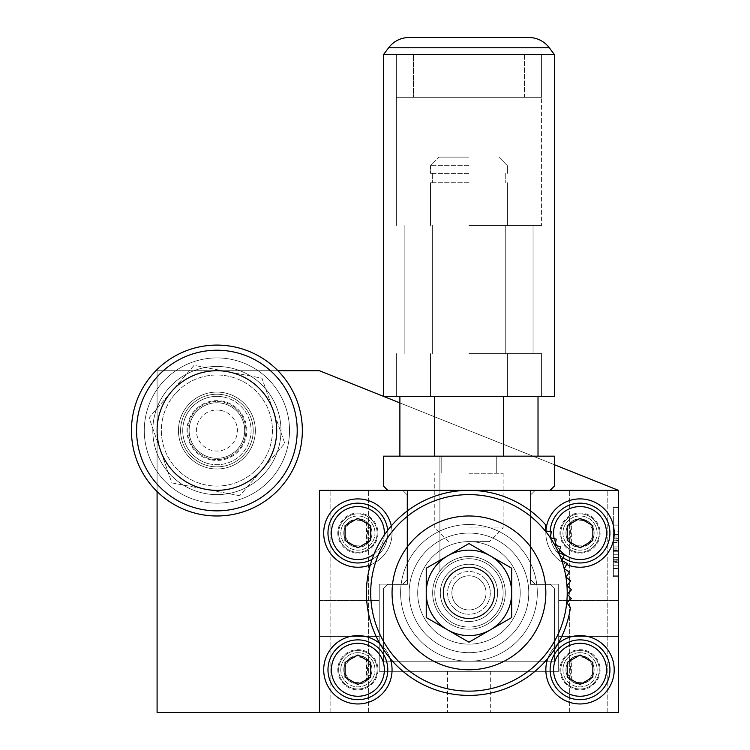 <?xml version="1.0" encoding="UTF-8"?>
<svg xmlns="http://www.w3.org/2000/svg" width="750" height="750" viewBox="0 0 750 750"><rect width="100%" height="100%" fill="white"/><g stroke="black" fill="none" stroke-linecap="round" stroke-linejoin="round"><path stroke-width="0.56" stroke-dasharray="3.75 2.81" d="M379.237 618.516L379.237 636.459L379.237 618.516M319.434 618.516L319.434 636.459L319.434 618.516M618.478 618.516L618.478 636.459L618.478 618.516M558.675 618.516L558.675 636.459L558.675 618.516M468.956 712.5L490.322 712.5L468.956 712.5M468.956 671.316L490.322 671.316L468.956 671.316M588.581 490.35L569.353 490.35L588.581 490.35M588.581 521.859C581.034 518.128 575.288 518.156 571.359 521.962L570.291 533.072L571.359 544.181C575.25 547.978 580.997 548.016 588.581 544.284C581.034 548.016 575.288 547.978 571.359 544.181L571.359 521.962C575.25 518.166 580.997 518.128 588.581 521.859C592.181 524.728 594.028 528.469 594.131 533.072A14.1 14.1 0 0 1 580.031 547.172A14.1 14.1 0 0 1 571.359 521.962A14.1 14.1 0 0 0 580.031 547.172A14.1 14.1 0 0 0 594.131 533.072C594.028 537.666 592.172 541.406 588.581 544.284C592.181 541.406 594.028 537.666 594.131 533.072A14.1 14.1 0 0 0 580.031 518.972A14.1 14.1 0 0 0 571.359 544.181A14.1 14.1 0 0 1 580.031 518.972A14.1 14.1 0 0 1 594.131 533.072C594.028 528.469 592.172 524.728 588.581 521.859M588.581 658.566C581.034 654.834 575.288 654.872 571.359 658.669L570.291 669.778L571.359 680.887C575.25 684.684 580.997 684.722 588.581 680.991C581.034 684.722 575.288 684.684 571.359 680.887L571.359 658.669C575.25 654.872 580.997 654.834 588.581 658.566C592.181 661.444 594.028 665.175 594.131 669.778A14.1 14.1 0 0 1 580.031 683.878A14.1 14.1 0 0 1 571.359 658.669A14.1 14.1 0 0 0 580.031 683.878A14.1 14.1 0 0 0 594.131 669.778C594.028 674.381 592.172 678.113 588.581 680.991C592.181 678.113 594.028 674.381 594.131 669.778A14.1 14.1 0 0 0 580.031 655.678A14.1 14.1 0 0 0 571.359 680.887A14.1 14.1 0 0 1 580.031 655.678A14.1 14.1 0 0 1 594.131 669.778C594.028 665.175 592.172 661.444 588.581 658.566M588.581 712.5L569.353 712.5L588.581 712.5M349.341 490.35L330.113 490.35L349.341 490.35M349.341 521.859C345.741 524.728 343.884 528.469 343.781 533.072C343.884 537.666 345.741 541.406 349.341 544.284C345.741 541.406 343.884 537.666 343.781 533.072C343.884 528.469 345.741 524.728 349.341 521.859C356.887 518.128 362.625 518.156 366.562 521.962L367.622 533.072L366.562 544.181A14.1 14.1 0 0 0 371.981 533.072A14.1 14.1 0 0 1 357.881 547.172A14.1 14.1 0 0 1 343.781 533.072A14.1 14.1 0 0 0 357.881 547.172A14.1 14.1 0 0 0 371.981 533.072A14.1 14.1 0 0 1 366.562 544.181C362.662 547.978 356.916 548.016 349.341 544.284C356.887 548.016 362.625 547.978 366.562 544.181L366.562 521.962A14.1 14.1 0 0 1 371.981 533.072A14.1 14.1 0 0 0 366.562 521.962C362.662 518.166 356.916 518.128 349.341 521.859M349.341 658.566C345.741 661.444 343.884 665.175 343.781 669.778C343.884 674.381 345.741 678.113 349.341 680.991C345.741 678.113 343.884 674.381 343.781 669.778C343.884 665.175 345.741 661.444 349.341 658.566C356.887 654.834 362.625 654.872 366.562 658.669L367.622 669.778L366.562 680.887A14.1 14.1 0 0 0 371.981 669.778A14.1 14.1 0 0 1 357.881 683.878A14.1 14.1 0 0 1 343.781 669.778A14.1 14.1 0 0 0 357.881 683.878A14.1 14.1 0 0 0 371.981 669.778A14.1 14.1 0 0 1 366.562 680.887C362.662 684.684 356.916 684.722 349.341 680.991C356.887 684.722 362.625 684.684 366.562 680.887L366.562 658.669A14.1 14.1 0 0 1 371.981 669.778A14.1 14.1 0 0 0 366.562 658.669C362.662 654.872 356.916 654.834 349.341 658.566M349.341 712.5L330.113 712.5L349.341 712.5M618.478 560.128L618.478 507.441L618.478 576.666L618.478 524.963L618.478 560.128L613.359 560.128L613.359 576.666L618.478 576.666L618.478 524.963L618.478 576.666L618.478 524.963L618.478 576.666L613.359 576.666L613.359 560.897L618.478 560.897L613.359 560.897L613.359 559.144L618.478 559.144L613.359 559.144L613.359 567.028L618.478 567.028L618.478 534.6L618.478 567.028L613.359 567.028L613.359 565.191L618.478 565.191L613.359 565.191L613.359 561.731L618.478 561.731L613.359 561.769L613.359 559.294L618.478 559.294L613.359 559.294L613.359 557.597L618.478 557.597L613.359 557.597L613.359 551.269L618.478 551.269L613.359 551.269L613.359 540.15L618.478 540.15L613.359 540.15L613.359 524.963L618.478 524.963L613.359 524.963L613.359 538.987L618.478 538.987L613.359 538.987L613.359 540.741L618.478 540.741L613.359 540.741L613.359 534.6L618.478 534.6L618.478 546.872L618.478 534.6L618.478 546.872L618.478 534.6L613.359 534.6L613.359 536.025L618.478 536.025L613.359 536.025L613.359 538.659L618.478 538.659L613.359 538.659L613.359 540.994L618.478 540.994L613.359 540.994L613.359 550.416L618.478 550.416L613.359 550.416L613.359 560.128L618.478 560.128M319.434 712.5L618.478 712.5L618.478 490.35L535.172 490.35L530.906 494.616L530.906 579.891L535.172 584.166L558.675 584.166L558.675 671.316L379.237 671.316L379.237 584.166L402.741 584.166L407.006 579.891L407.006 494.616L402.741 490.35L319.434 490.35L319.434 712.5L618.478 712.5L618.478 490.35L535.172 490.35L530.906 494.616L530.906 579.891L535.172 584.166L558.675 584.166L558.675 671.316L379.237 671.316L379.237 584.166L402.741 584.166L407.006 579.891L407.006 494.616L402.741 490.35L319.434 490.35L319.434 712.5L618.478 712.5L618.478 490.35L319.434 490.35L319.434 712.5L618.478 712.5L618.478 490.35L319.434 370.725L157.088 370.725L157.088 712.5L618.478 712.5L618.478 490.35M618.478 562.65L618.478 575.794L618.478 562.65L613.359 562.65L618.478 562.65M343.781 533.072A14.1 14.1 0 0 1 357.881 518.972A14.1 14.1 0 0 1 371.981 533.072A14.1 14.1 0 0 0 357.881 518.972A14.1 14.1 0 0 0 343.781 533.072M343.781 669.778A14.1 14.1 0 0 1 357.881 655.678A14.1 14.1 0 0 1 371.981 669.778A14.1 14.1 0 0 0 357.881 655.678A14.1 14.1 0 0 0 343.781 669.778M613.359 568.434L613.359 525.844L613.359 575.794L618.478 575.794L613.359 575.794L613.359 568.434L618.478 568.434M613.359 525.844L618.478 525.844L613.359 525.844L613.359 567.028L613.359 525.844L618.478 525.844L613.359 525.844M613.359 531.797L613.359 576.666L613.359 568.575L613.359 575.794L618.478 575.794L613.359 575.794L613.359 507.441L618.478 507.441L613.359 507.441L613.359 531.797L618.478 531.797M613.359 550.312L618.478 550.312M613.359 550.856L613.359 524.963L613.359 576.666L618.478 576.666L613.359 576.666L613.359 568.228L618.478 568.228L613.359 568.228L613.359 551.184L618.478 551.184L613.359 551.184L613.359 524.963L618.478 524.963L613.359 524.963L613.359 554.756L618.478 554.756L613.359 554.756L613.359 567.028L613.359 534.6L613.359 567.028L618.478 567.028L613.359 567.028L613.359 560.016L618.478 560.016L613.359 560.016L613.359 576.666L618.478 576.666L613.359 576.666L613.359 550.856L618.478 550.856M613.359 568.575L618.478 568.575M613.359 549.872L618.478 549.872M613.359 551.128L618.478 551.128M613.359 561.628L618.478 561.628M613.359 559.144L613.359 524.963L613.359 546.872L618.478 546.872L613.359 546.872L613.359 534.6L618.478 534.6L613.359 534.6L618.478 534.6L613.359 534.6L613.359 576.666L613.359 559.144L618.478 559.144M613.359 537.9L618.478 537.9L613.359 537.9M613.359 542.494L618.478 542.494M613.359 550.078L618.478 550.078M613.359 567.028L613.359 524.963L613.359 567.028L618.478 567.028M613.359 557.391L618.478 557.391M613.359 575.794L618.478 575.794L613.359 575.794L613.359 562.65L613.359 575.794M613.359 561.731L618.478 561.731L613.359 561.769M613.359 524.963L618.478 524.963L613.359 524.963M613.359 540.741L618.478 540.741M613.359 576.666L618.478 576.666M613.359 554.756L618.478 554.756L613.359 554.756M613.359 546.872L618.478 546.872L613.359 546.872M528.769 592.884A59.812 59.812 0 0 1 468.956 652.688A59.812 59.812 0 0 1 409.144 592.884A59.812 59.812 0 0 1 468.956 533.072A59.812 59.812 0 0 1 528.769 592.884A59.812 59.812 0 0 1 468.956 652.688A59.812 59.812 0 0 1 409.144 592.884A59.812 59.812 0 0 1 468.956 533.072A59.812 59.812 0 0 1 528.769 592.884A59.812 59.812 0 0 1 468.956 652.688A59.812 59.812 0 0 1 409.144 592.884A59.812 59.812 0 0 1 468.956 533.072A59.812 59.812 0 0 1 528.769 592.884A59.812 59.812 0 0 1 468.956 652.688A59.812 59.812 0 0 1 409.144 592.884A59.812 59.812 0 0 1 468.956 533.072A59.812 59.812 0 0 1 528.769 592.884M417.694 592.884A51.263 51.263 0 0 0 468.956 644.147A51.263 51.263 0 0 0 520.219 592.884A51.263 51.263 0 0 0 468.956 541.613A51.263 51.263 0 0 0 417.694 592.884A51.263 51.263 0 0 0 468.956 644.147A51.263 51.263 0 0 0 520.219 592.884A51.263 51.263 0 0 0 468.956 541.613A51.263 51.263 0 0 0 417.694 592.884A51.263 51.263 0 0 0 468.956 644.147A51.263 51.263 0 0 0 520.219 592.884A51.263 51.263 0 0 0 468.956 541.613A51.263 51.263 0 0 0 417.694 592.884A51.263 51.263 0 0 0 468.956 644.147A51.263 51.263 0 0 0 520.219 592.884A51.263 51.263 0 0 0 468.956 541.613A51.263 51.263 0 0 0 417.694 592.884A51.263 51.263 0 0 0 468.956 644.147A51.263 51.263 0 0 0 520.219 592.884A51.263 51.263 0 0 0 468.956 541.613A51.263 51.263 0 0 0 417.694 592.884A51.263 51.263 0 0 0 468.956 644.147A51.263 51.263 0 0 0 520.219 592.884A51.263 51.263 0 0 0 468.956 541.613A51.263 51.263 0 0 0 417.694 592.884A51.263 51.263 0 0 1 468.956 541.613A51.263 51.263 0 0 1 520.219 592.884A51.263 51.263 0 0 1 468.956 644.147A51.263 51.263 0 0 1 417.694 592.884A51.263 51.263 0 0 1 468.956 541.613A51.263 51.263 0 0 1 520.219 592.884A51.263 51.263 0 0 1 468.956 644.147A51.263 51.263 0 0 1 417.694 592.884M505.266 592.884A36.309 36.309 0 0 1 468.956 629.194A36.309 36.309 0 0 1 432.647 592.884A36.309 36.309 0 0 0 468.956 629.194A36.309 36.309 0 0 0 505.266 592.884A36.309 36.309 0 0 0 468.956 556.566A36.309 36.309 0 0 0 432.647 592.884A36.309 36.309 0 0 1 468.956 556.566A36.309 36.309 0 0 1 505.266 592.884A36.309 36.309 0 0 1 468.956 629.194A36.309 36.309 0 0 1 432.647 592.884A36.309 36.309 0 0 0 468.956 629.194A36.309 36.309 0 0 0 505.266 592.884A36.309 36.309 0 0 0 468.956 556.566A36.309 36.309 0 0 0 432.647 592.884A36.309 36.309 0 0 1 468.956 556.566A36.309 36.309 0 0 1 505.266 592.884M468.956 456.169L439.903 456.169L468.956 456.169M468.956 556.566C452.222 555.9 440.175 569.972 439.903 571.087C440.184 569.963 452.213 555.9 468.956 556.566C452.222 555.9 440.175 569.972 439.903 571.087C440.184 569.963 452.213 555.9 468.956 556.566C485.681 555.9 497.737 569.953 498.009 571.087C497.709 569.981 485.794 555.919 468.956 556.566C485.681 555.9 497.737 569.953 498.009 571.087C497.709 569.981 485.794 555.919 468.956 556.566C452.222 555.9 440.175 569.972 439.903 571.087C440.184 569.963 452.213 555.9 468.956 556.566C452.222 555.9 440.175 569.972 439.903 571.087C440.184 569.963 452.213 555.9 468.956 556.566C485.681 555.9 497.737 569.953 498.009 571.087C497.709 569.981 485.794 555.919 468.956 556.566C485.681 555.9 497.737 569.953 498.009 571.087C497.709 569.981 485.794 555.919 468.956 556.566M387.787 490.35L407.438 490.35L387.787 490.35L407.438 490.35L407.438 584.334L387.787 584.334L383.512 588.609L383.512 661.238L554.4 661.238L554.4 588.609L550.125 584.334L530.475 584.334L530.475 490.35L550.125 490.35L554.4 486.075L554.4 456.169L383.512 456.169L383.512 486.075L387.787 490.35L383.512 486.075L383.512 456.169L383.512 486.075L387.787 490.35L407.438 490.35L407.438 584.334L387.787 584.334L383.512 588.609L387.787 584.334L383.512 588.609L383.512 661.238L554.4 661.238L554.4 588.609L550.125 584.334L554.4 588.609L550.125 584.334L530.475 584.334L530.475 490.35L550.125 490.35L554.4 486.075L554.4 456.169L383.512 456.169L554.4 456.169L554.4 486.075L550.125 490.35L530.475 490.35L550.125 490.35M530.475 584.334L530.475 490.35L530.475 584.334L550.125 584.334L530.475 584.334M554.4 661.238L554.4 588.609L554.4 661.238L383.512 661.238L554.4 661.238M383.512 588.609L383.512 661.238L383.512 588.609M407.438 584.334L387.787 584.334L407.438 584.334L407.438 490.35L407.438 584.334M434.784 592.884A34.181 34.181 0 0 0 468.956 627.056A34.181 34.181 0 0 0 503.137 592.884A34.181 34.181 0 0 1 468.956 627.056A34.181 34.181 0 0 1 434.784 592.884A34.181 34.181 0 0 1 468.956 558.703A34.181 34.181 0 0 1 503.137 592.884A34.181 34.181 0 0 0 468.956 558.703A34.181 34.181 0 0 0 434.784 592.884A34.181 34.181 0 0 1 468.956 558.703A34.181 34.181 0 0 1 503.137 592.884A34.181 34.181 0 0 1 468.956 627.056A34.181 34.181 0 0 1 434.784 592.884A34.181 34.181 0 0 1 468.956 558.703A34.181 34.181 0 0 1 503.137 592.884A34.181 34.181 0 0 1 468.956 627.056A34.181 34.181 0 0 1 434.784 592.884M392.062 669.778A34.181 34.181 0 0 1 357.881 703.959A34.181 34.181 0 0 1 323.7 669.778A34.181 34.181 0 0 1 357.881 635.597A34.181 34.181 0 0 1 392.062 669.778A34.181 34.181 0 0 0 357.881 635.597A34.181 34.181 0 0 0 323.7 669.778A34.181 34.181 0 0 0 357.881 703.959A34.181 34.181 0 0 0 392.062 669.778A34.181 34.181 0 0 0 357.881 635.597A34.181 34.181 0 0 0 323.7 669.778A34.181 34.181 0 0 0 357.881 703.959A34.181 34.181 0 0 0 392.062 669.778A34.181 34.181 0 0 0 357.881 635.597A34.181 34.181 0 0 0 323.7 669.778A34.181 34.181 0 0 0 357.881 703.959A34.181 34.181 0 0 0 392.062 669.778A34.181 34.181 0 0 0 357.881 635.597A34.181 34.181 0 0 0 323.7 669.778A34.181 34.181 0 0 0 357.881 703.959A34.181 34.181 0 0 0 392.062 669.778M391.303 525.928A34.181 34.181 0 0 1 370.312 564.9M392.062 533.072A34.181 34.181 0 0 1 357.881 567.244A34.181 34.181 0 0 1 323.7 533.072A34.181 34.181 0 0 1 357.881 498.891A34.181 34.181 0 0 1 392.062 533.072A34.181 34.181 0 0 0 357.881 498.891A34.181 34.181 0 0 0 323.7 533.072A34.181 34.181 0 0 0 357.881 567.244A34.181 34.181 0 0 0 392.062 533.072A34.181 34.181 0 0 0 357.881 498.891A34.181 34.181 0 0 0 323.7 533.072A34.181 34.181 0 0 0 357.881 567.244A34.181 34.181 0 0 0 392.062 533.072A34.181 34.181 0 0 0 357.881 498.891A34.181 34.181 0 0 0 323.7 533.072A34.181 34.181 0 0 0 357.881 567.244A34.181 34.181 0 0 0 392.062 533.072A34.181 34.181 0 0 0 357.881 498.891A34.181 34.181 0 0 0 323.7 533.072A34.181 34.181 0 0 0 357.881 567.244A34.181 34.181 0 0 0 392.062 533.072M545.859 669.778A34.181 34.181 0 0 0 580.031 703.959A34.181 34.181 0 0 0 614.212 669.778A34.181 34.181 0 0 0 580.031 635.597A34.181 34.181 0 0 0 545.859 669.778A34.181 34.181 0 0 0 580.031 703.959A34.181 34.181 0 0 0 614.212 669.778A34.181 34.181 0 0 0 580.031 635.597A34.181 34.181 0 0 0 545.859 669.778A34.181 34.181 0 0 0 580.031 703.959A34.181 34.181 0 0 0 614.212 669.778A34.181 34.181 0 0 0 580.031 635.597A34.181 34.181 0 0 0 545.859 669.778A34.181 34.181 0 0 0 580.031 703.959A34.181 34.181 0 0 0 614.212 669.778A34.181 34.181 0 0 0 580.031 635.597A34.181 34.181 0 0 0 545.859 669.778A34.181 34.181 0 0 0 580.031 703.959A34.181 34.181 0 0 0 614.212 669.778A34.181 34.181 0 0 0 580.031 635.597A34.181 34.181 0 0 0 545.859 669.778M545.925 530.962A34.181 34.181 0 0 0 566.616 564.506M545.859 533.072A34.181 34.181 0 0 0 580.031 567.244A34.181 34.181 0 0 0 614.212 533.072A34.181 34.181 0 0 0 580.031 498.891A34.181 34.181 0 0 0 545.859 533.072A34.181 34.181 0 0 0 580.031 567.244A34.181 34.181 0 0 0 614.212 533.072A34.181 34.181 0 0 0 580.031 498.891A34.181 34.181 0 0 0 545.859 533.072A34.181 34.181 0 0 0 580.031 567.244A34.181 34.181 0 0 0 614.212 533.072A34.181 34.181 0 0 0 580.031 498.891A34.181 34.181 0 0 0 545.859 533.072A34.181 34.181 0 0 0 580.031 567.244A34.181 34.181 0 0 0 614.212 533.072A34.181 34.181 0 0 0 580.031 498.891A34.181 34.181 0 0 0 545.859 533.072A34.181 34.181 0 0 0 580.031 567.244A34.181 34.181 0 0 0 614.212 533.072A34.181 34.181 0 0 0 580.031 498.891A34.181 34.181 0 0 0 545.859 533.072M599.259 533.072A19.228 19.228 0 0 1 580.031 552.291A19.228 19.228 0 0 1 560.812 533.072A19.228 19.228 0 0 1 580.031 513.844A19.228 19.228 0 0 1 599.259 533.072A19.228 19.228 0 0 1 580.031 552.291A19.228 19.228 0 0 1 560.812 533.072A19.228 19.228 0 0 1 580.031 513.844A19.228 19.228 0 0 1 599.259 533.072A19.228 19.228 0 0 1 580.031 552.291A19.228 19.228 0 0 1 560.812 533.072A19.228 19.228 0 0 0 580.031 552.291A19.228 19.228 0 0 0 599.259 533.072A19.228 19.228 0 0 0 580.031 513.844A19.228 19.228 0 0 0 560.812 533.072A19.228 19.228 0 0 1 580.031 513.844A19.228 19.228 0 0 1 599.259 533.072M599.259 669.778A19.228 19.228 0 0 1 580.031 689.006A19.228 19.228 0 0 1 560.812 669.778A19.228 19.228 0 0 1 580.031 650.55A19.228 19.228 0 0 1 599.259 669.778A19.228 19.228 0 0 1 580.031 689.006A19.228 19.228 0 0 1 560.812 669.778A19.228 19.228 0 0 1 580.031 650.55A19.228 19.228 0 0 1 599.259 669.778A19.228 19.228 0 0 1 580.031 689.006A19.228 19.228 0 0 1 560.812 669.778A19.228 19.228 0 0 0 580.031 689.006A19.228 19.228 0 0 0 599.259 669.778A19.228 19.228 0 0 0 580.031 650.55A19.228 19.228 0 0 0 560.812 669.778A19.228 19.228 0 0 1 580.031 650.55A19.228 19.228 0 0 1 599.259 669.778M377.109 533.072A19.228 19.228 0 0 1 357.881 552.291A19.228 19.228 0 0 1 338.653 533.072A19.228 19.228 0 0 1 357.881 513.844A19.228 19.228 0 0 1 377.109 533.072A19.228 19.228 0 0 1 357.881 552.291A19.228 19.228 0 0 1 338.653 533.072A19.228 19.228 0 0 1 357.881 513.844A19.228 19.228 0 0 1 377.109 533.072A19.228 19.228 0 0 1 357.881 552.291A19.228 19.228 0 0 1 338.653 533.072A19.228 19.228 0 0 0 357.881 552.291A19.228 19.228 0 0 0 377.109 533.072A19.228 19.228 0 0 0 357.881 513.844A19.228 19.228 0 0 0 338.653 533.072A19.228 19.228 0 0 1 357.881 513.844A19.228 19.228 0 0 1 377.109 533.072M377.109 669.778A19.228 19.228 0 0 1 357.881 689.006A19.228 19.228 0 0 1 338.653 669.778A19.228 19.228 0 0 1 357.881 650.55A19.228 19.228 0 0 1 377.109 669.778A19.228 19.228 0 0 1 357.881 689.006A19.228 19.228 0 0 1 338.653 669.778A19.228 19.228 0 0 1 357.881 650.55A19.228 19.228 0 0 1 377.109 669.778A19.228 19.228 0 0 1 357.881 689.006A19.228 19.228 0 0 1 338.653 669.778A19.228 19.228 0 0 0 357.881 689.006A19.228 19.228 0 0 0 377.109 669.778A19.228 19.228 0 0 0 357.881 650.55A19.228 19.228 0 0 0 338.653 669.778A19.228 19.228 0 0 1 357.881 650.55A19.228 19.228 0 0 1 377.109 669.778M558.066 643.594A34.181 34.181 0 0 0 547.791 658.434M379.847 643.594A34.181 34.181 0 0 1 390.122 658.434M463.322 643.837A51.263 51.263 0 0 0 519.909 598.519A51.263 51.263 0 0 0 474.591 541.922A51.263 51.263 0 0 0 418.003 587.241A51.263 51.263 0 0 0 463.322 643.837A51.263 51.263 0 0 0 519.909 598.519A51.263 51.263 0 0 0 474.591 541.922A51.263 51.263 0 0 0 418.003 587.241A51.263 51.263 0 0 0 463.322 643.837M465.197 626.85A34.181 34.181 0 0 0 502.931 596.634A34.181 34.181 0 0 0 472.716 558.909A34.181 34.181 0 0 0 434.991 589.125A34.181 34.181 0 0 0 465.197 626.85A34.181 34.181 0 0 0 502.931 596.634A34.181 34.181 0 0 0 472.716 558.909A34.181 34.181 0 0 0 434.991 589.125A34.181 34.181 0 0 0 465.197 626.85M471.778 567.403A25.631 25.631 0 0 0 443.475 590.062A25.631 25.631 0 0 0 466.144 618.356A25.631 25.631 0 0 0 494.438 595.697A25.631 25.631 0 0 0 471.778 567.403A25.631 25.631 0 0 0 443.475 590.062A25.631 25.631 0 0 0 466.144 618.356A25.631 25.631 0 0 0 494.438 595.697A25.631 25.631 0 0 0 471.778 567.403M494.587 592.884A25.631 25.631 0 0 1 468.956 618.516A25.631 25.631 0 0 1 443.325 592.884A25.631 25.631 0 0 1 468.956 567.244A25.631 25.631 0 0 1 494.587 592.884A25.631 25.631 0 0 1 468.956 618.516A25.631 25.631 0 0 1 443.325 592.884A25.631 25.631 0 0 1 468.956 567.244A25.631 25.631 0 0 1 494.587 592.884A25.631 25.631 0 0 1 468.956 618.516A25.631 25.631 0 0 1 443.325 592.884A25.631 25.631 0 0 0 468.956 618.516A25.631 25.631 0 0 0 494.587 592.884A25.631 25.631 0 0 0 468.956 567.244A25.631 25.631 0 0 0 443.325 592.884A25.631 25.631 0 0 1 468.956 567.244A25.631 25.631 0 0 1 494.587 592.884A25.631 25.631 0 0 0 468.956 567.244A25.631 25.631 0 0 0 443.325 592.884A25.631 25.631 0 0 0 468.956 618.516A25.631 25.631 0 0 0 494.587 592.884M440.916 587.137A28.622 28.622 0 0 0 463.219 620.925A28.622 28.622 0 0 0 496.997 598.622A28.622 28.622 0 0 0 474.694 564.834A28.622 28.622 0 0 0 440.916 587.137A28.622 28.622 0 0 0 463.219 620.925A28.622 28.622 0 0 0 496.997 598.622A28.622 28.622 0 0 0 474.694 564.834A28.622 28.622 0 0 0 440.916 587.137M527.55 604.875A59.812 59.812 0 0 0 480.947 534.281A59.812 59.812 0 0 0 410.363 580.884A59.812 59.812 0 0 0 456.966 651.478A59.812 59.812 0 0 0 527.55 604.875A59.812 59.812 0 0 0 480.947 534.281A59.812 59.812 0 0 0 410.363 580.884A59.812 59.812 0 0 0 456.966 651.478A59.812 59.812 0 0 0 527.55 604.875M440.963 560.606A42.722 42.722 0 0 0 436.678 620.869A42.722 42.722 0 0 0 496.95 625.153A42.722 42.722 0 0 0 501.234 564.891A42.722 42.722 0 0 0 440.963 560.606A42.722 42.722 0 0 0 436.678 620.869A42.722 42.722 0 0 0 496.95 625.153A42.722 42.722 0 0 0 501.234 564.891A42.722 42.722 0 0 0 440.963 560.606A42.722 42.722 0 0 0 436.678 620.869A42.722 42.722 0 0 0 496.95 625.153A42.722 42.722 0 0 0 501.234 564.891A42.722 42.722 0 0 0 440.963 560.606A42.722 42.722 0 0 0 436.678 620.869A42.722 42.722 0 0 0 496.95 625.153A42.722 42.722 0 0 0 501.234 564.891A42.722 42.722 0 0 0 440.963 560.606M446.569 567.056A34.181 34.181 0 0 0 443.137 615.272A34.181 34.181 0 0 0 491.353 618.703A34.181 34.181 0 0 0 494.775 570.487A34.181 34.181 0 0 0 446.569 567.056A34.181 34.181 0 0 0 443.137 615.272A34.181 34.181 0 0 0 491.353 618.703A34.181 34.181 0 0 0 494.775 570.487A34.181 34.181 0 0 0 446.569 567.056M450.206 571.256A28.622 28.622 0 0 0 447.328 611.634A28.622 28.622 0 0 0 487.706 614.503A28.622 28.622 0 0 0 490.584 574.125A28.622 28.622 0 0 0 450.206 571.256A28.622 28.622 0 0 0 447.328 611.634A28.622 28.622 0 0 0 487.706 614.503A28.622 28.622 0 0 0 490.584 574.125A28.622 28.622 0 0 0 450.206 571.256M452.166 573.516A25.631 25.631 0 0 0 449.587 609.675A25.631 25.631 0 0 0 485.747 612.244A25.631 25.631 0 0 0 488.325 576.084A25.631 25.631 0 0 0 452.166 573.516M511.669 592.884A42.713 42.713 0 0 1 468.956 635.588A42.713 42.713 0 0 1 426.244 592.884A42.713 42.713 0 0 1 468.956 550.172A42.713 42.713 0 0 1 511.669 592.884L511.678 568.219L511.678 592.884A42.722 42.722 0 0 0 490.322 555.881L511.678 568.219L468.956 543.553L426.234 568.219L468.956 543.553L490.322 555.881A42.722 42.722 0 0 0 426.234 592.884L426.234 617.541L468.956 642.206L426.234 617.541L426.234 568.219L426.234 592.884A42.722 42.722 0 0 0 490.322 629.878L468.956 642.206L490.322 629.878A42.722 42.722 0 0 0 511.678 592.884A42.713 42.713 0 0 1 468.956 635.588A42.713 42.713 0 0 1 426.244 592.884A42.713 42.713 0 0 1 468.956 550.172A42.713 42.713 0 0 1 511.669 592.884L511.678 568.219L468.956 543.553L426.234 568.219L426.234 617.541L468.956 642.206L511.678 617.541L511.678 592.884M451.866 592.884A17.091 17.091 0 0 0 468.956 609.966A17.091 17.091 0 0 0 486.047 592.884A17.091 17.091 0 0 1 468.956 609.966A17.091 17.091 0 0 1 451.866 592.884A17.091 17.091 0 0 1 468.956 575.794A17.091 17.091 0 0 1 486.047 592.884A17.091 17.091 0 0 0 468.956 575.794A17.091 17.091 0 0 0 451.866 592.884A17.091 17.091 0 0 0 468.956 609.966A17.091 17.091 0 0 0 486.047 592.884A17.091 17.091 0 0 1 468.956 609.966A17.091 17.091 0 0 1 451.866 592.884A17.091 17.091 0 0 1 468.956 575.794A17.091 17.091 0 0 1 486.047 592.884A17.091 17.091 0 0 0 468.956 575.794A17.091 17.091 0 0 0 451.866 592.884M468.956 473.259L503.137 473.259L468.956 473.259M468.956 527.944L503.137 527.944L468.956 527.944M468.956 541.613L489.459 541.613L468.956 541.613M468.956 157.116L439.05 157.116L468.956 157.116M468.956 165.666L430.509 165.666L468.956 165.666M468.956 173.353L430.509 173.353L468.956 173.353M468.956 182.756L430.509 182.756L468.956 182.756M468.956 225.478L541.584 225.478L468.956 225.478M468.956 353.644L541.584 353.644L468.956 353.644M468.956 396.356L383.512 396.356L554.4 396.356L554.4 54.591L383.512 54.591L541.584 54.591L396.328 54.591L396.328 97.312L541.584 97.312L396.328 97.312L541.584 97.312L396.328 97.312L396.328 54.591L541.584 54.591L541.584 97.312L541.584 54.591L383.512 54.591L554.4 54.591L383.512 54.591L554.4 54.591L549.272 47.756L388.641 47.756L383.512 54.591L383.512 396.356L468.956 396.356M503.484 396.356L434.428 396.356L538.022 396.356L503.484 396.356L503.484 456.169L538.022 456.169L399.891 456.169L503.484 456.169L503.484 396.356L399.891 396.356L434.428 396.356L434.428 456.169L399.891 456.169L434.428 456.169L434.428 396.356L538.022 396.356L503.484 396.356L503.484 456.169M524.494 54.591L524.494 97.312L413.419 97.312L524.494 97.312L413.419 97.312L524.494 97.312L524.494 54.591L413.419 54.591L413.419 97.312L413.419 54.591L524.494 54.591M528.769 37.5L409.144 37.5L528.769 37.5M399.891 396.356L434.428 396.356L399.891 396.356L399.891 456.169M538.022 396.356L538.022 456.169M434.428 396.356L434.428 456.169M541.584 54.591L396.328 54.591L541.584 54.591L541.584 225.478L541.584 54.591M345.066 533.072A12.816 12.816 0 0 1 357.881 520.256A12.816 12.816 0 0 1 370.697 533.072A12.816 12.816 0 0 1 357.881 545.887A12.816 12.816 0 0 1 345.066 533.072M374.972 533.072A17.091 17.091 0 0 0 357.881 515.981A17.091 17.091 0 0 0 340.791 533.072A17.091 17.091 0 0 0 357.881 550.163A17.091 17.091 0 0 0 374.972 533.072A17.091 17.091 0 0 1 357.881 550.163A17.091 17.091 0 0 1 340.791 533.072A17.091 17.091 0 0 1 357.881 515.981A17.091 17.091 0 0 1 374.972 533.072A17.091 17.091 0 0 0 357.881 515.981A17.091 17.091 0 0 0 340.791 533.072M387.666 530.391A29.906 29.906 0 0 1 387.787 533.072A29.906 29.906 0 0 0 357.881 503.166A29.906 29.906 0 0 0 327.975 533.072A29.906 29.906 0 0 0 357.881 562.978A29.906 29.906 0 0 0 387.787 533.072A29.906 29.906 0 0 1 372.047 559.406M331.397 533.072A26.484 26.484 0 0 1 357.881 506.578A26.484 26.484 0 0 1 384.366 533.072A26.484 26.484 0 0 1 357.881 559.556A26.484 26.484 0 0 1 331.397 533.072M374.072 554.034A26.484 26.484 0 0 0 384.291 535.041M357.881 518.269L345.066 525.666L345.066 540.469L357.881 547.866L370.697 540.469L370.697 525.666L357.881 518.269M567.216 533.072A12.816 12.816 0 0 1 580.031 520.256A12.816 12.816 0 0 1 592.847 533.072A12.816 12.816 0 0 1 580.031 545.887A12.816 12.816 0 0 1 567.216 533.072M597.122 533.072A17.091 17.091 0 0 0 580.031 515.981A17.091 17.091 0 0 0 562.941 533.072A17.091 17.091 0 0 0 580.031 550.163A17.091 17.091 0 0 0 597.122 533.072A17.091 17.091 0 0 1 580.031 550.163A17.091 17.091 0 0 1 562.941 533.072A17.091 17.091 0 0 1 580.031 515.981A17.091 17.091 0 0 1 597.122 533.072A17.091 17.091 0 0 0 580.031 515.981A17.091 17.091 0 0 0 562.941 533.072M550.453 537.441A29.906 29.906 0 0 1 550.125 533.072A29.906 29.906 0 0 0 580.031 562.978A29.906 29.906 0 0 0 609.938 533.072A29.906 29.906 0 0 0 580.031 503.166A29.906 29.906 0 0 0 550.125 533.072A29.906 29.906 0 0 1 550.163 531.591M553.547 533.072A26.484 26.484 0 0 1 580.031 506.578A26.484 26.484 0 0 1 606.516 533.072A26.484 26.484 0 0 1 580.031 559.556A26.484 26.484 0 0 1 553.547 533.072M563.1 557.719A29.906 29.906 0 0 1 550.5 537.759M554.138 538.622A26.484 26.484 0 0 0 555.403 542.822M556.706 545.616A26.484 26.484 0 0 0 559.612 549.938M580.031 518.269L567.216 525.666L567.216 540.469L580.031 547.866L592.847 540.469L592.847 525.666L580.031 518.269M567.216 669.778A12.816 12.816 0 0 1 580.031 656.962A12.816 12.816 0 0 1 592.847 669.778A12.816 12.816 0 0 1 580.031 682.594A12.816 12.816 0 0 1 567.216 669.778M597.122 669.778A17.091 17.091 0 0 0 580.031 652.688A17.091 17.091 0 0 0 562.941 669.778A17.091 17.091 0 0 0 580.031 686.869A17.091 17.091 0 0 0 597.122 669.778A17.091 17.091 0 0 1 580.031 686.869A17.091 17.091 0 0 1 562.941 669.778A17.091 17.091 0 0 1 580.031 652.688A17.091 17.091 0 0 1 597.122 669.778A17.091 17.091 0 0 0 580.031 652.688A17.091 17.091 0 0 0 562.941 669.778M553.547 669.778A26.484 26.484 0 0 1 580.031 643.294A26.484 26.484 0 0 1 606.516 669.778A26.484 26.484 0 0 1 580.031 696.262A26.484 26.484 0 0 1 553.547 669.778M609.938 669.778A29.906 29.906 0 0 0 580.031 639.872A29.906 29.906 0 0 0 550.125 669.778A29.906 29.906 0 0 0 580.031 699.684A29.906 29.906 0 0 0 609.938 669.778M580.031 654.975L567.216 662.381L567.216 677.175L580.031 684.581L592.847 677.175L592.847 662.381L580.031 654.975M345.066 669.778A12.816 12.816 0 0 1 357.881 656.962A12.816 12.816 0 0 1 370.697 669.778A12.816 12.816 0 0 1 357.881 682.594A12.816 12.816 0 0 1 345.066 669.778M374.972 669.778A17.091 17.091 0 0 0 357.881 652.688A17.091 17.091 0 0 0 340.791 669.778A17.091 17.091 0 0 0 357.881 686.869A17.091 17.091 0 0 0 374.972 669.778A17.091 17.091 0 0 1 357.881 686.869A17.091 17.091 0 0 1 340.791 669.778A17.091 17.091 0 0 1 357.881 652.688A17.091 17.091 0 0 1 374.972 669.778A17.091 17.091 0 0 0 357.881 652.688A17.091 17.091 0 0 0 340.791 669.778M331.397 669.778A26.484 26.484 0 0 1 357.881 643.294A26.484 26.484 0 0 1 384.366 669.778A26.484 26.484 0 0 1 357.881 696.262A26.484 26.484 0 0 1 331.397 669.778M387.787 669.778A29.906 29.906 0 0 0 357.881 639.872A29.906 29.906 0 0 0 327.975 669.778A29.906 29.906 0 0 0 357.881 699.684A29.906 29.906 0 0 0 387.787 669.778M357.881 654.975L345.066 662.381L345.066 677.175L357.881 684.581L370.697 677.175L370.697 662.381L357.881 654.975M545.672 524.859A102.534 102.534 0 0 0 545.672 524.85A102.534 102.534 0 0 0 400.922 516.169A102.534 102.534 0 0 0 498.384 691.097A102.534 102.534 0 0 0 570.441 607.528L566.822 602.7L571.331 598.678L567.309 594.169L571.444 589.772L567.047 585.628L570.788 580.884L566.053 577.144L569.363 572.091L564.319 568.772L567.178 563.456L561.863 560.588L564.253 555.047L558.713 552.647L560.616 546.919L554.888 545.006L556.275 539.138L550.406 537.731L551.287 531.759L545.316 530.878L545.672 524.859M395.447 658.078A98.259 98.259 0 0 0 534.15 666.394A98.259 98.259 0 0 0 542.475 527.681A98.259 98.259 0 0 0 403.762 519.366A98.259 98.259 0 0 0 395.447 658.078M526.491 541.856A76.903 76.903 0 0 0 417.938 535.35A76.903 76.903 0 0 0 411.422 643.903A76.903 76.903 0 0 0 519.984 650.409A76.903 76.903 0 0 0 526.491 541.856M417.816 638.231A68.353 68.353 0 0 0 514.312 644.016A68.353 68.353 0 0 0 520.097 547.528A68.353 68.353 0 0 0 423.6 541.744A68.353 68.353 0 0 0 417.816 638.231A68.353 68.353 0 0 0 514.312 644.016A68.353 68.353 0 0 0 520.097 547.528A68.353 68.353 0 0 0 423.6 541.744A68.353 68.353 0 0 0 417.816 638.231M449.775 609.891A25.631 25.631 0 0 1 451.95 573.703A25.631 25.631 0 0 1 488.137 575.869A25.631 25.631 0 0 0 451.95 573.703A25.631 25.631 0 0 0 449.775 609.891A25.631 25.631 0 0 0 485.963 612.056A25.631 25.631 0 0 0 488.137 575.869A25.631 25.631 0 0 1 485.963 612.056A25.631 25.631 0 0 1 449.775 609.891M484.941 578.709A21.356 21.356 0 0 0 454.781 576.9A21.356 21.356 0 0 0 452.972 607.05A21.356 21.356 0 0 1 454.781 576.9A21.356 21.356 0 0 1 484.941 578.709A21.356 21.356 0 0 1 483.131 608.859A21.356 21.356 0 0 1 452.972 607.05A21.356 21.356 0 0 0 483.131 608.859A21.356 21.356 0 0 0 484.941 578.709M222.056 403.247A27.769 27.769 0 0 1 244.191 435.694A27.769 27.769 0 0 1 211.744 457.828A27.769 27.769 0 0 1 189.609 425.381A27.769 27.769 0 0 1 222.056 403.247A27.769 27.769 0 0 1 244.191 435.694A27.769 27.769 0 0 1 211.744 457.828A27.769 27.769 0 0 1 189.609 425.381A27.769 27.769 0 0 1 222.056 403.247M223.247 396.956A34.181 34.181 0 0 1 250.481 436.884A34.181 34.181 0 0 1 210.553 464.119A34.181 34.181 0 0 0 250.481 436.884A34.181 34.181 0 0 0 223.247 396.956A34.181 34.181 0 0 0 183.319 424.191A34.181 34.181 0 0 0 210.553 464.119A34.181 34.181 0 0 1 183.319 424.191A34.181 34.181 0 0 1 223.247 396.956M220.706 410.391A20.503 20.503 0 0 1 237.047 434.344A20.503 20.503 0 0 1 213.094 450.684A20.503 20.503 0 0 1 196.753 426.731A20.503 20.503 0 0 1 220.706 410.391M211.35 459.919A29.906 29.906 0 0 0 246.281 436.088A29.906 29.906 0 0 0 222.45 401.156A29.906 29.906 0 0 0 187.519 424.988A29.906 29.906 0 0 0 211.35 459.919M224.034 392.756A38.447 38.447 0 0 1 254.681 437.672A38.447 38.447 0 0 1 209.766 468.319A38.447 38.447 0 0 1 179.119 423.403A38.447 38.447 0 0 1 224.034 392.756A38.447 38.447 0 0 1 254.681 437.672A38.447 38.447 0 0 1 209.766 468.319A38.447 38.447 0 0 1 179.119 423.403A38.447 38.447 0 0 1 224.034 392.756A38.447 38.447 0 0 1 254.681 437.672A38.447 38.447 0 0 1 209.766 468.319A38.447 38.447 0 0 1 179.119 423.403A38.447 38.447 0 0 1 224.034 392.756A38.447 38.447 0 0 1 254.681 437.672A38.447 38.447 0 0 1 209.766 468.319A38.447 38.447 0 0 1 179.119 423.403A38.447 38.447 0 0 1 224.034 392.756A38.447 38.447 0 0 1 254.681 437.672A38.447 38.447 0 0 1 209.766 468.319A38.447 38.447 0 0 1 179.119 423.403A38.447 38.447 0 0 1 224.034 392.756A38.447 38.447 0 0 1 254.681 437.672A38.447 38.447 0 0 1 209.766 468.319A38.447 38.447 0 0 1 179.119 423.403A38.447 38.447 0 0 1 224.034 392.756M223.641 394.856A36.309 36.309 0 0 1 252.581 437.278A36.309 36.309 0 0 1 210.159 466.219A36.309 36.309 0 0 1 181.219 423.797A36.309 36.309 0 0 1 223.641 394.856A36.309 36.309 0 0 1 252.581 437.278A36.309 36.309 0 0 1 210.159 466.219A36.309 36.309 0 0 1 181.219 423.797A36.309 36.309 0 0 1 223.641 394.856A36.309 36.309 0 0 1 252.581 437.278A36.309 36.309 0 0 1 210.159 466.219A36.309 36.309 0 0 1 181.219 423.797A36.309 36.309 0 0 1 223.641 394.856A36.309 36.309 0 0 1 252.581 437.278A36.309 36.309 0 0 1 210.159 466.219A36.309 36.309 0 0 1 181.219 423.797A36.309 36.309 0 0 1 223.641 394.856M239.728 495.722L171.872 482.897L149.034 417.722L194.072 365.353L261.928 378.178L284.766 443.353L239.728 495.722L171.872 482.897L149.034 417.722L194.072 365.353L261.928 378.178L284.766 443.353L239.728 495.722M228.797 367.566A64.078 64.078 0 0 1 279.872 442.434A64.078 64.078 0 0 1 205.003 493.509A64.078 64.078 0 0 1 153.928 418.641A64.078 64.078 0 0 1 228.797 367.566A64.078 64.078 0 0 1 279.872 442.434A64.078 64.078 0 0 1 205.003 493.509A64.078 64.078 0 0 1 153.928 418.641A64.078 64.078 0 0 1 228.797 367.566M230.381 359.175A72.628 72.628 0 0 1 288.263 444.019A72.628 72.628 0 0 1 203.419 501.9A72.628 72.628 0 0 1 145.538 417.056A72.628 72.628 0 0 1 230.381 359.175A72.628 72.628 0 0 1 288.263 444.019A72.628 72.628 0 0 1 203.419 501.9A72.628 72.628 0 0 1 145.538 417.056A72.628 72.628 0 0 1 230.381 359.175A72.628 72.628 0 0 1 288.263 444.019A72.628 72.628 0 0 1 203.419 501.9A72.628 72.628 0 0 1 145.538 417.056A72.628 72.628 0 0 1 230.381 359.175A72.628 72.628 0 0 1 288.263 444.019A72.628 72.628 0 0 1 203.419 501.9A72.628 72.628 0 0 1 145.538 417.056A72.628 72.628 0 0 1 230.381 359.175M201.037 514.5A85.444 85.444 0 0 1 132.938 414.675A85.444 85.444 0 0 1 232.762 346.575A85.444 85.444 0 0 1 300.863 446.4A85.444 85.444 0 0 1 201.037 514.5M288.263 444.019A72.628 72.628 0 0 1 203.419 501.9A72.628 72.628 0 0 1 145.538 417.056A72.628 72.628 0 0 1 230.381 359.175A72.628 72.628 0 0 1 288.263 444.019A72.628 72.628 0 0 1 203.419 501.9A72.628 72.628 0 0 1 145.538 417.056A72.628 72.628 0 0 1 230.381 359.175A72.628 72.628 0 0 1 288.263 444.019M162.328 420.225A55.538 55.538 0 0 1 227.213 375.966A55.538 55.538 0 0 1 271.472 440.85A55.538 55.538 0 0 1 206.588 485.109A55.538 55.538 0 0 1 162.328 420.225A55.538 55.538 0 0 1 227.213 375.966A55.538 55.538 0 0 1 271.472 440.85A55.538 55.538 0 0 1 206.588 485.109A55.538 55.538 0 0 1 162.328 420.225M187.847 430.538A29.053 29.053 0 0 0 216.9 459.591A29.053 29.053 0 0 0 245.953 430.538A29.053 29.053 0 0 0 216.9 401.484A29.053 29.053 0 0 0 187.847 430.538A29.053 29.053 0 0 0 216.9 459.591A29.053 29.053 0 0 0 245.953 430.538A29.053 29.053 0 0 0 216.9 401.484A29.053 29.053 0 0 0 187.847 430.538M554.4 464.719L399.891 402.909M277.922 370.725L157.088 370.725L157.088 491.559M613.359 557.288L618.478 557.288M613.359 548.888L618.478 548.888M613.359 546.994L618.478 546.994M388.641 47.756L549.272 47.756L388.641 47.756M337.8 533.072A20.081 20.081 0 0 0 357.881 553.153A20.081 20.081 0 0 0 377.963 533.072A20.081 20.081 0 0 0 357.881 512.991A20.081 20.081 0 0 0 337.8 533.072M559.95 533.072A20.081 20.081 0 0 0 580.031 553.153A20.081 20.081 0 0 0 600.112 533.072A20.081 20.081 0 0 0 580.031 512.991A20.081 20.081 0 0 0 559.95 533.072M559.95 669.778A20.081 20.081 0 0 0 580.031 689.859A20.081 20.081 0 0 0 600.112 669.778A20.081 20.081 0 0 0 580.031 649.697A20.081 20.081 0 0 0 559.95 669.778M337.8 669.778A20.081 20.081 0 0 0 357.881 689.859A20.081 20.081 0 0 0 377.963 669.778A20.081 20.081 0 0 0 357.881 649.697A20.081 20.081 0 0 0 337.8 669.778M319.434 636.459L379.237 636.459L319.434 636.459M558.675 636.459L618.478 636.459L558.675 636.459M447.6 671.316L447.6 712.5L447.6 671.316M569.353 712.5L569.353 490.35L569.353 712.5M330.113 712.5L330.113 490.35L330.113 712.5M607.8 712.5L607.8 490.35L607.8 712.5M368.559 712.5L368.559 490.35L368.559 712.5M490.322 671.316L490.322 712.5L490.322 671.316M558.675 600.572L618.478 600.572L558.675 600.572M319.434 600.572L379.237 600.572L319.434 600.572M439.903 571.087L439.903 456.169L439.903 571.087M498.009 571.087L498.009 456.169L498.009 571.087M496.725 456.169L496.725 473.259L496.725 456.169M503.137 473.259L503.137 527.944L489.459 541.613L503.137 527.944L503.137 473.259M498.863 157.116L507.403 165.666L507.403 173.353L507.403 165.666L498.863 157.116M505.266 173.353L505.266 182.756L505.266 173.353M507.403 182.756L507.403 225.478L507.403 182.756M505.266 225.478L505.266 353.644L505.266 225.478M507.403 353.644L507.403 396.356L507.403 353.644M430.509 353.644L430.509 396.356L430.509 353.644M432.647 225.478L432.647 353.644L432.647 225.478M430.509 182.756L430.509 225.478L430.509 182.756M432.647 173.353L432.647 182.756L432.647 173.353M430.509 165.666L430.509 173.353L430.509 165.666L439.05 157.116L430.509 165.666M448.453 541.613L434.784 527.944L434.784 473.259L434.784 527.944L448.453 541.613M441.188 456.169L441.188 473.259L441.188 456.169M533.044 225.478L533.044 353.644L533.044 225.478M541.584 353.644L541.584 396.356L541.584 353.644M396.328 353.644L396.328 396.356L396.328 353.644M396.328 54.591L396.328 225.478L396.328 54.591M404.878 225.478L404.878 353.644L404.878 225.478"/><path stroke-width="1.12" d="M550.125 490.35L554.4 486.075L554.4 456.169L383.512 456.169L383.512 486.075L387.787 490.35M390.122 658.434A34.181 34.181 0 0 1 357.881 703.959A34.181 34.181 0 0 1 343.434 638.803A34.181 34.181 0 0 1 379.847 643.594M370.312 564.9A34.181 34.181 0 0 1 323.7 533.072A34.181 34.181 0 0 1 391.303 525.928M547.791 658.434A34.181 34.181 0 0 0 580.031 703.959A34.181 34.181 0 0 0 594.478 638.803A34.181 34.181 0 0 0 558.066 643.594M566.616 564.506A34.181 34.181 0 0 0 614.212 533.072A34.181 34.181 0 0 0 581.091 498.909A34.181 34.181 0 0 0 545.925 530.962M319.434 490.35L319.434 712.5L618.478 712.5L618.478 490.35L319.434 490.35M452.166 573.516A25.631 25.631 0 0 0 449.587 609.675A25.631 25.631 0 0 0 485.747 612.244A25.631 25.631 0 0 0 488.325 576.084A25.631 25.631 0 0 0 452.166 573.516M503.484 396.356L503.484 456.169M538.022 396.356L538.022 456.169M399.891 396.356L399.891 456.169M434.428 396.356L434.428 456.169M468.956 54.591L383.512 54.591L383.512 396.356L554.4 396.356L554.4 54.591L468.956 54.591M549.272 47.756A25.631 25.631 0 0 0 528.769 37.5L409.144 37.5L528.769 37.5A25.631 25.631 0 0 1 549.272 47.756L554.4 54.591L383.512 54.591L388.641 47.756A25.631 25.631 0 0 1 409.144 37.5A25.631 25.631 0 0 0 388.641 47.756L549.272 47.756M384.291 535.041A26.484 26.484 0 0 0 357.881 506.578A26.484 26.484 0 0 0 346.2 556.847A26.484 26.484 0 0 0 374.072 554.034M372.047 559.406A29.906 29.906 0 0 1 327.975 533.072A29.906 29.906 0 0 1 356.541 503.194A29.906 29.906 0 0 1 387.666 530.391M357.881 518.269L345.066 525.666L345.066 540.469L357.881 547.866L370.697 540.469L370.697 525.666L357.881 518.269M559.612 549.938A26.484 26.484 0 0 0 606.516 533.072A26.484 26.484 0 0 0 580.031 506.578A26.484 26.484 0 0 0 554.138 538.622M550.163 531.591A29.906 29.906 0 0 1 580.772 503.175A29.906 29.906 0 0 1 593.962 559.528A29.906 29.906 0 0 1 563.1 557.719M555.403 542.822A26.484 26.484 0 0 0 556.706 545.616M580.031 518.269L567.216 525.666L567.216 540.469L580.031 547.866L592.847 540.469L592.847 525.666L580.031 518.269M606.516 669.778A26.484 26.484 0 0 0 580.031 643.294A26.484 26.484 0 0 0 553.547 669.778A26.484 26.484 0 0 0 580.031 696.262A26.484 26.484 0 0 0 606.516 669.778M550.125 669.778A29.906 29.906 0 0 1 580.031 639.872A29.906 29.906 0 0 1 609.938 669.778A29.906 29.906 0 0 1 580.031 699.684A29.906 29.906 0 0 1 550.125 669.778M580.031 654.975L567.216 662.381L567.216 677.175L580.031 684.581L592.847 677.175L592.847 662.381L580.031 654.975M384.366 669.778A26.484 26.484 0 0 0 357.881 643.294A26.484 26.484 0 0 0 331.397 669.778A26.484 26.484 0 0 0 357.881 696.262A26.484 26.484 0 0 0 384.366 669.778M327.975 669.778A29.906 29.906 0 0 1 357.881 639.872A29.906 29.906 0 0 1 387.787 669.778A29.906 29.906 0 0 1 357.881 699.684A29.906 29.906 0 0 1 327.975 669.778M357.881 654.975L345.066 662.381L345.066 677.175L357.881 684.581L370.697 677.175L370.697 662.381L357.881 654.975M545.672 524.85A102.534 102.534 0 0 1 545.672 524.859A102.534 102.534 0 0 0 400.922 516.169A102.534 102.534 0 0 0 392.25 660.909A102.534 102.534 0 0 0 570.441 607.528L566.822 602.7L571.331 598.678L567.309 594.169L571.444 589.772L567.047 585.628L570.788 580.884L566.053 577.144L569.363 572.091L564.319 568.772L567.178 563.456L561.863 560.588L564.253 555.047L558.713 552.647L560.616 546.919L554.888 545.006L556.275 539.138L550.406 537.731L551.287 531.759L545.316 530.878L545.672 524.859M534.15 666.394A98.259 98.259 0 0 1 395.447 658.078A98.259 98.259 0 0 1 403.762 519.366A98.259 98.259 0 0 1 542.475 527.681A98.259 98.259 0 0 1 534.15 666.394M411.422 643.903A76.903 76.903 0 0 1 417.938 535.35A76.903 76.903 0 0 1 526.491 541.856A76.903 76.903 0 0 1 519.984 650.409A76.903 76.903 0 0 1 411.422 643.903M494.587 592.884A25.631 25.631 0 0 1 468.956 618.516A25.631 25.631 0 0 1 443.325 592.884A25.631 25.631 0 0 1 468.956 567.244A25.631 25.631 0 0 1 494.587 592.884M447.6 555.881L426.234 568.219L426.234 617.541L447.6 629.878A42.722 42.722 0 0 0 490.322 629.878L511.678 617.541L511.678 592.884A42.722 42.722 0 0 0 490.322 555.881L511.678 568.219L511.678 592.884A42.722 42.722 0 0 1 490.322 629.878L468.956 642.206L447.6 629.878A42.722 42.722 0 0 1 447.6 555.881L468.956 543.553L490.322 555.881A42.722 42.722 0 0 0 447.6 555.881M201.037 514.5A85.444 85.444 0 0 1 132.938 414.675A85.444 85.444 0 0 1 232.762 346.575A85.444 85.444 0 0 1 300.863 446.4A85.444 85.444 0 0 1 201.037 514.5M300.863 446.4A85.444 85.444 0 0 1 201.037 514.5A85.444 85.444 0 0 1 132.938 414.675A85.444 85.444 0 0 1 232.762 346.575A85.444 85.444 0 0 1 300.863 446.4M618.478 490.35L554.4 464.719M399.891 402.909L319.434 370.725L277.922 370.725M157.088 491.559L157.088 712.5L319.434 712.5M295.819 445.444A80.316 80.316 0 0 1 201.994 509.456A80.316 80.316 0 0 1 137.981 415.631A80.316 80.316 0 0 1 231.806 351.619A80.316 80.316 0 0 1 295.819 445.444M158.128 419.438A59.812 59.812 0 0 0 205.8 489.309A59.812 59.812 0 0 0 275.672 441.637A59.812 59.812 0 0 0 228 371.766A59.812 59.812 0 0 0 158.128 419.438"/></g></svg>

